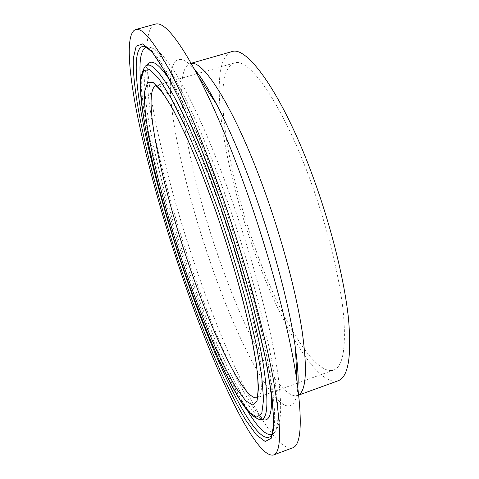 <?xml version="1.0" encoding="UTF-8"?>
<svg xmlns="http://www.w3.org/2000/svg" width="479" height="479" viewBox="0 0 479 479"><rect width="100%" height="100%" fill="white"/><g stroke="black" fill="none" stroke-linecap="round" stroke-linejoin="round"><path stroke-width="0.36" stroke-dasharray="2.4 1.8" d="M311.033 182.248C283.251 105.063 249.026 56.744 234.345 62.971C211.071 70.419 225.537 165.309 253.912 244.553C277.682 312.961 313.541 376.003 333.438 370.165C343.084 366.896 346.371 347.58 343.293 312.23C339.611 277.101 327.54 227.729 311.033 182.248M231.267 51.792C206.748 61.252 222.561 162.315 252.505 246.086C277.808 318.948 316.272 387.08 337.899 380.877M154.945 24.219C143.712 28.608 145.083 65.383 153.651 111.829C163.111 160.848 177.308 213.125 196.24 268.659C227.244 359.903 271.282 452.344 292.262 447.979M256.786 397.75L256.983 397.696C263.24 395.666 263.414 377.147 257.498 342.132C251.188 307.255 237.572 257.367 221.346 210.832C193.953 131.857 165.375 80.837 156.13 85.555L155.968 85.603M191.301 63.39L190.139 63.569C169.752 70.575 188.75 172.23 218.586 257.217C243.763 330.672 279.628 400.33 297.333 395.594L298.74 394.924M194.785 69.695C173.781 45.164 167.045 67.024 171.763 107.925C176.643 149.454 191.349 206.916 209.844 260.762C241.518 355.244 292.34 445.686 297.866 387.774M271.719 434.615L274.012 433.088L270.892 436.094C276.802 429.681 275.76 404.749 267.767 361.304C259.355 318.044 242.679 258.049 223.178 202.252C190.953 109.613 157.717 47.93 145.011 46.481L149.304 47.086L146.167 47.08M274.012 433.088C280.029 426.567 279.143 401.761 271.353 358.669C263.145 315.781 246.715 256.433 227.399 201.252C195.48 109.667 162.243 48.589 149.304 47.086M140.581 81.173C144.359 126.414 163.626 201.431 187.038 270.036C205.97 325.546 228.327 379.045 247.212 410.246M271.509 393.786C270.264 359.208 251.367 279.616 225.136 205.114C205.689 149.358 184.529 102.518 169.925 80.304M148.55 63.521L148.502 63.563C135.216 78.658 158.088 181.284 188.043 268.318C213.389 343.006 246.859 415.491 263.618 419.826L258.905 414.724C255.529 411.03 246.919 398.336 238.237 381.541C222.304 350.113 206.718 312.188 191.492 267.761C174.709 218.52 160.441 166.662 152.729 125.127C148.472 102.296 146.712 80.915 147.316 72.545L148.55 63.521M145.885 65.725L145.311 66.204C132.503 80.825 155.436 182.625 185.163 269.114C210.311 343.329 243.302 415.311 259.492 419.562L263.618 419.826M234.345 62.971L197.851 73.509M196.965 73.766L156.13 85.555M298.758 395.073L296.555 395.995C295.83 395.75 297.094 397.247 297.998 385.385M191.223 63.258L189.313 63.845L195.27 70.275M273.689 454.912L273.317 455.05M149.226 47.062C157.872 49.96 162.249 53.025 175.811 73.419L186.762 92.651C191.714 102.225 197.378 114.11 203.761 128.306C213.263 150.202 222.723 174.404 232.141 200.923C250.02 251.906 265.288 306.62 273.431 347.958C277.712 369.351 281.532 397.51 280.466 413.874C279.814 422.484 277.64 428.909 273.958 433.148M333.438 370.165L298.094 382.889M297.237 383.2L256.983 397.696"/><path stroke-width="0.72" d="M298.758 395.073L337.899 380.877C348.221 377.428 351.754 356.777 348.514 318.912C344.605 281.251 331.624 228.1 313.841 179.188C283.939 96.273 247.332 45.014 231.71 51.666L231.267 51.792M273.689 454.912L292.262 447.979C300.914 445.751 302.536 423.921 297.136 382.476C290.508 335.096 271.012 259.995 246.583 191.181C229.956 144.592 213.868 106.308 198.306 76.335C178.218 38.865 163.896 21.459 155.352 24.106L154.945 24.219M181.296 273.575C212.227 365.136 254.792 458.469 273.317 455.05C281.508 452.769 281.58 427.909 273.527 380.452C264.833 332.869 245.763 263.24 223.154 198.587C204.701 145.891 185.086 99.548 169.404 70.078C153.585 41.194 142.389 27.668 135.814 29.5C125.66 32.722 128.127 69.21 137.455 115.72C147.688 164.872 162.303 217.49 181.296 273.575M155.968 85.603C141.353 91.381 161.513 185.481 189.241 265.755C212.664 334.869 243.649 400.282 256.786 397.75M184.499 267.833C195.013 298.315 205.79 325.959 216.837 350.772C224.04 366.201 230.848 379.182 237.267 389.714L245.859 400.917L252.649 404.995L257.055 400.839L258.522 387.691L256.594 365.345L251.056 334.456L242.033 296.657C234.423 268.785 225.729 240.398 215.951 211.496L200.923 170.919L186.175 135.946L172.781 108.865L161.579 90.932L153.07 82.418L147.466 82.819L144.742 91.124C142.089 120.552 160.669 197.869 184.499 267.833M298.74 394.924C306.255 390.14 307.404 368.986 302.183 331.474C296.483 294.196 282.903 242.434 265.833 194.462C237.051 113.08 204.467 60.336 191.301 63.39M297.866 387.774C298.561 378.147 297.752 364.95 295.429 348.185C290.058 309.189 274.856 250.313 255.624 196.276C242.554 159.711 229.627 129.204 216.861 104.757C208.575 89.034 201.222 77.347 194.785 69.695M182.128 272.09C194.522 308.105 207.329 341.162 220.562 371.243C229.249 390.128 237.566 406.318 245.517 419.826L256.349 434.842L265.204 441.512L271.3 438.201L273.82 423.568L272.054 396.947L265.57 358.813L254.403 311.134C244.787 275.575 233.698 239.266 221.136 202.204L201.875 150.514L183.122 106.637L166.351 73.556L152.633 52.666L142.52 43.918L136.156 46.247L133.372 58.043C131.539 97.71 154.1 189.57 182.128 272.09M221.106 202.312C189.121 108.434 153.418 45.876 145.011 46.481C133.294 43.852 134.168 75.975 142.455 119.678C150.969 164.01 166.231 218.909 183.984 271.186C214.029 360.268 256.037 449.673 270.892 436.094C275.635 431.968 274.144 407.779 266.426 363.531C257.852 319.876 240.889 258.977 221.13 202.383M146.167 47.08C140.736 49.81 138.874 61.174 140.581 81.173M169.925 80.304C159.717 65.018 152.591 59.42 148.55 63.521M183.685 269.348C196.36 306.5 209.377 339.318 222.723 367.8C236.327 394.828 246.038 414.557 259.492 419.562C268.006 421.424 269.192 402.564 263.061 362.968C256.325 323.205 240.111 263.001 220.532 206.904C204.293 160.417 186.888 119.714 173.26 95.034C159.501 70.922 150.178 61.306 145.311 66.204C136.15 79.298 141.491 107.218 148.58 144.73C157.034 183.708 168.734 225.238 183.679 269.324M263.684 419.838C269.599 421.203 272.21 412.521 271.509 393.786M183.685 269.294C194.845 301.674 206.317 331.163 218.107 357.759C225.813 374.35 233.129 388.397 240.057 399.911L249.391 412.347L256.852 417.221L261.797 413.275L263.582 399.552L261.678 375.734L255.804 342.425L246.062 301.375C237.794 271 228.321 240.033 217.634 208.473L201.234 164.267L185.175 126.348L170.668 97.249L158.615 78.269L149.556 69.599L143.676 70.563L140.91 79.975C138.479 112.709 158.405 195.013 183.685 269.294M247.212 410.246C257.552 427.424 265.719 435.549 271.719 434.615M256.954 397.708L257.81 393.253C258.229 389.511 258.103 383.134 257.439 374.111C254.427 341.371 237.847 274.539 215.939 211.736M197.851 73.509L196.965 73.766M195.27 70.275C200.737 76.496 207.934 87.992 216.861 104.757L198.306 76.335M297.998 385.385C298.531 376.919 297.675 364.519 295.429 348.185L297.136 382.476M145.885 65.725L148.502 63.563M155.352 24.106L135.814 29.5M231.71 51.666L191.223 63.258M298.094 382.889L297.237 383.2M156.094 85.567L156.088 85.885C156.675 86.597 157.723 86.346 164.387 95.465C176.745 113.122 197.12 157.585 215.909 211.634"/></g></svg>
